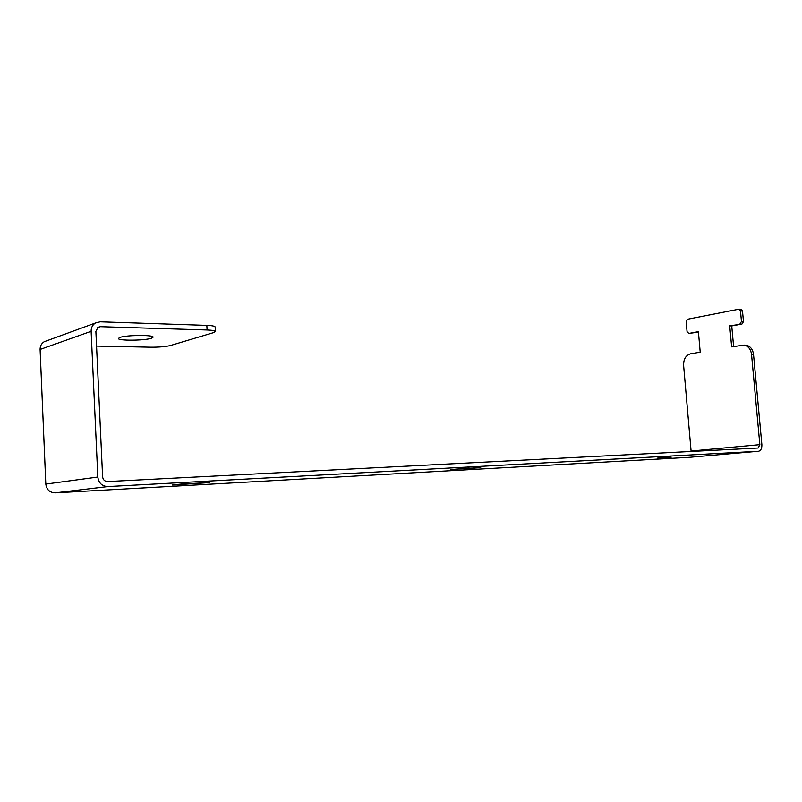 <?xml version="1.0" encoding="UTF-8"?>
<svg xmlns="http://www.w3.org/2000/svg" width="802" height="802" viewBox="0 0 802 802"><rect width="100%" height="100%" fill="white"/><g stroke="black" fill="none" stroke-linecap="round" stroke-linejoin="round"><path stroke-width="1.2" d="M139.869 335.416L131.508 335.727M119.909 337.442L118.375 338.464C117.754 340.88 144.621 340.67 151.428 338.243L153.112 337.171C153.994 334.775 126.546 334.955 119.909 337.442M758.431 451.275L107.829 486.563C102.034 486.273 98.696 483.095 97.824 477.04L91.127 331.316L40.1 349.451L45.804 484.077C46.596 489.671 49.744 492.598 55.248 492.849L689.61 457.31L758.792 451.225C760.988 450.463 762 448.238 761.86 444.569L753.529 354.394L751.524 354.344L759.845 444.669L691.093 451.035L683.595 365.291C683.525 359.065 685.86 355.246 690.612 353.812L700.216 352.188L698.402 331.677L688.818 333.452L698.442 332.128M759.845 444.669L758.131 448.017L107.598 481.561C104.701 481.411 103.037 479.827 102.606 476.799L95.879 331.457L98.034 327.286L100.38 326.695L207.086 330.003L206.836 325.391C212.119 325.612 214.886 326.143 215.136 326.985L215.387 331.537C215.136 330.715 212.36 330.203 207.086 330.003M731.735 325.953L741.95 324.058L729.72 325.863L731.735 325.953L733.609 346.534M729.72 325.863L731.635 346.865L744.045 345.101C748.256 346.043 750.752 349.121 751.524 354.344M688.818 333.452L687.063 331.717L686.171 321.572L687.575 319.236L739.093 309.171L741.098 309.291L742.502 311.076L740.497 310.955L741.459 321.532L743.474 321.632L742.502 311.076M690.833 333.532L688.667 333.472M743.474 321.632L741.95 324.058M744.286 345.141L746.061 345.171C750.271 346.103 752.767 349.181 753.529 354.394M739.935 323.958L741.459 321.532M740.497 310.955L739.093 309.171M469.32 468.599L480.699 467.516L450.393 469.561L469.29 468.147M181.964 483.957L172.199 485.04L209.683 482.573L181.964 483.957M671.073 457.441L657.389 458.142L671.043 457.04M206.836 325.391L100.15 321.813L95.398 323.016C92.511 324.89 91.087 327.657 91.127 331.316M40.1 349.451C40.08 346.063 41.443 343.487 44.19 341.732L47.027 340.69M215.387 331.537L213.532 332.65L170.415 345.522C165.673 346.685 159.067 347.246 150.616 347.196L96.561 346.073M97.824 477.04L45.804 484.077M194.044 483.295L194.064 483.837M107.829 486.563L55.248 492.849M97.373 327.767L100.38 326.695M44.19 341.732L95.398 323.016M746.061 345.171L744.045 345.101"/></g></svg>
